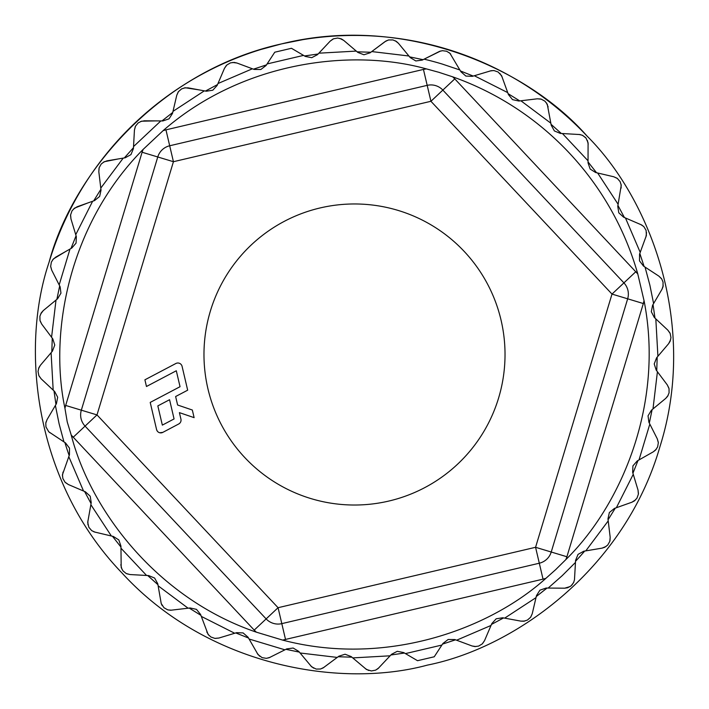 <?xml version="1.0" encoding="UTF-8"?>
<svg xmlns="http://www.w3.org/2000/svg" width="709" height="709" viewBox="0 0 709 709"><rect width="100%" height="100%" fill="white"/><g stroke="black" fill="none" stroke-linecap="round" stroke-linejoin="round"><path stroke-width="1.06" d="M452.67 76.829A294.51 294.51 0 0 1 637.772 273.922L454.779 78.885L452.67 76.829L439.607 72.548M439.695 51.323L442.451 50.694L446.581 51.234L449.94 53.29L460.947 71.786L465.875 76.067L472.336 76.333L491.195 70.696L494.058 70.599L498.064 71.972L501.582 75.659L508.424 94.563L512.536 99.641L518.846 101.024L537.289 98.808L541.251 99.154L544.955 101.201L547.268 104.223L551.221 125.245L554.394 130.952L560.367 133.416L580.033 134.559L582.771 135.463L586.051 138.131L588.08 142.793L588.045 162.884L590.172 169.061L595.631 172.517L613.71 176.754L617.353 178.446L620.118 181.637L621.244 185.262L617.769 206.354L618.789 212.797L623.566 217.158L641.663 224.966L643.94 226.774L646.103 230.407L646.395 235.459L639.562 254.141L639.483 260.832L643.488 266.07L645.048 267.098L649.887 285.195L653.601 303.558L661.967 289.316L663.216 285.647M669.916 332.929L667.86 330.172L654.31 317.464L651.314 311.738L652.564 305.331L653.601 303.558M668.924 388.222L667.32 384.952L656.188 370.089L654.23 363.93L656.569 357.841L668.614 343.697L670.608 339.815M658.298 442.301L657.278 438.818L648.895 422.245L648.035 415.837L651.403 410.245L665.716 398.405L668.144 395.383M638.446 493.526L638.038 490.114L632.658 472.336L632.924 465.875L637.214 460.947L653.361 451.784L656.286 449.222M609.988 540.719L610.183 537.289L607.967 518.846L609.359 512.536L614.428 508.424L631.932 502.202L635.601 499.836M574.476 579.758L575.584 560.367L578.039 554.385L583.755 551.221L602.065 548.137L606.098 546.444M556.122 569.176L565.915 559.534C621.616 504.897 664.324 403.607 644.047 300.678L637.772 273.922M439.615 72.504L426.357 68.888C351.185 47.964 242.115 61.621 163.114 130.642L143.076 149.466C69.243 223.982 48.77 331.98 64.944 408.313L67.231 421.899L71.228 435.069C90.69 510.631 157.052 598.263 256.33 632.162L282.643 640.103C384.092 666.797 487.863 630.514 545.886 578.349L556.148 569.203M530.766 617.052L532.246 613.71L536.474 595.622L539.93 590.172L546.107 588.045L548.172 588.062M482.501 643.666L484.531 640.644L491.833 623.566L496.194 618.789L502.637 617.769L520.911 621.128L524.749 621.057M441.902 645.048L434.236 656.782L417.53 660.699L405.442 653.601L441.902 645.048L442.921 643.48L448.159 639.483L454.85 639.562L472.079 645.979L475.89 646.564M405.442 653.601L403.66 652.564L397.253 651.314L391.528 654.31L378.003 668.64L375.54 670.165L371.383 670.953L366.526 669.509L351.159 656.569L345.061 654.23L338.902 656.188L323.091 667.949L320.388 669.021L316.161 669.074L311.632 666.806L298.755 651.403L293.163 648.035L286.755 648.895L269.128 657.739L266.283 658.324L262.108 657.642L258.049 654.62L248.044 637.205L243.116 632.924L236.664 632.658L218.886 638.038L214.854 638.384L210.865 636.983L208.1 634.413L200.567 614.428L196.464 609.359L190.154 607.967L170.55 610.254L167.661 609.82L163.983 607.737L161.218 603.527L157.77 583.746L154.606 578.039L148.633 575.575L130.084 574.556L126.158 573.492L122.896 570.798L121.186 567.439L120.947 546.107L118.828 539.93L113.369 536.474L94.155 531.91L91.585 530.5L88.847 527.283L87.703 522.391L91.222 502.637L90.203 496.194L85.434 491.833L68.356 484.531L65.006 482.164L62.871 478.513L62.427 474.791L69.438 454.85L69.509 448.159L65.512 442.921L48.788 431.825L45.934 426.889L45.793 423.113L47.024 419.675L55.391 405.433M574.458 579.865L573.625 582.568L571.091 585.864L567.634 587.752L564.683 588.186L570.089 586.582M584.677 551.07A302.69 302.69 0 0 1 575.531 561.298L575.469 562.423L562.21 575.664L548.163 588.062L564.683 588.186M610.183 537.289L609.811 541.366L607.719 545.044L604.706 547.295L602.065 548.137M615.315 508.114L608.083 519.777L608.216 520.893L585.785 550.884M638.038 490.114L638.384 494.182L636.966 498.161L634.395 500.909L631.932 502.202M638.029 460.487L632.933 473.231L633.252 474.303L616.369 507.733M657.278 438.818L658.324 442.753L657.624 446.918L655.568 450.073L653.361 451.784M667.32 384.952L669.03 388.638L669.074 392.866L667.594 396.34L665.716 398.405M667.86 330.172L670.173 333.487L670.953 337.644L670.111 341.33L668.614 343.697M653.033 304.524L654.992 318.111L655.816 318.873L657.908 356.272M661.497 278.646L658.874 276.129L661.727 278.983L663.057 282.102L663.03 286.711L661.967 289.316M658.874 276.129L644.109 266.478L639.819 253.441M423.078 59.68L409.642 56.871L398.414 43.276L410.245 57.597L415.837 60.956L422.245 60.097L439.589 51.358M38.986 375.876L41.14 378.819L54.682 391.528L57.677 397.253L56.436 403.66L55.391 405.442L59.104 423.805L63.943 441.902M40.129 320.964L41.671 324.04L52.812 338.902L54.761 345.061L52.431 351.159L40.378 365.295L38.525 368.662M50.702 266.681L51.713 270.182L60.105 286.755L60.956 293.154L57.597 298.755L56.011 300.067L56.871 299.349L59.68 285.913M70.971 248.504L76.067 235.76L70.953 218.886L76.342 236.664L76.067 243.116L71.786 248.044L55.63 257.207L52.732 259.742M93.685 200.877L100.917 189.214L98.817 171.702L101.024 190.145L99.641 196.455L94.563 200.567L77.068 206.789L73.373 209.182M124.323 157.921L133.469 147.694L134.435 130.084L133.416 148.633L130.952 154.606L125.245 157.77L106.926 160.854L103.319 162.264M161.953 120.938L172.739 112.456L176.754 95.281L172.526 113.369L169.061 118.82L162.893 120.947L144.317 120.805L140.515 121.567M205.433 91.053L217.53 84.566L224.461 68.356L217.158 85.434L212.806 90.203L206.354 91.222L188.089 87.863L184.216 87.943M267.098 63.943L274.764 52.209L291.47 48.292L303.558 55.391L267.098 63.943L266.07 65.512L260.832 69.509L254.141 69.429L236.921 63.012L232.587 62.472M303.558 55.391L305.331 56.436L311.738 57.677L317.464 54.682L330.172 41.14L333.531 38.8L337.688 38.038L341.348 38.898L343.697 40.378L339.815 38.383M343.697 40.378L357.841 52.422L363.93 54.761L370.089 52.812L385.944 41.016L388.683 39.952L392.91 39.934L396.358 41.406L398.414 43.276L395.365 40.838M426.357 68.888L423.45 69.429L430.93 101.29L173.43 161.705L97 414.907L278.07 607.702L535.57 547.295L612 294.084L430.93 101.29L442.85 90.087A16.36 16.36 0 0 0 427.19 85.355L169.69 145.77A16.36 16.36 0 0 0 157.761 156.973L81.331 410.183A16.36 16.36 -86.9 0 0 85.071 426.109L266.141 618.904A16.36 16.36 0 0 0 281.801 623.636L539.301 563.221A16.36 16.36 0 0 0 551.23 552.019L627.66 298.808A16.36 16.36 0 0 0 623.92 282.882L442.85 90.087L454.779 78.885M417.53 660.699L434.236 656.782M484.531 640.644L482.253 643.905L478.628 646.085L474.853 646.573L472.079 645.979M532.246 613.71L530.58 617.309L527.39 620.091L523.756 621.235L520.911 621.128M547.047 588.053L536.261 596.544L536.004 597.634L504.666 618.142M571.871 585.12L573.794 582.195M587.061 136.075C651.234 199.903 698.037 326.22 659.937 446.697C625.019 568.122 516.143 647.45 427.376 665.113C340.019 688.776 207.214 666.15 121.93 572.916C34.236 481.96 19.967 348.004 49.054 262.303C72.247 174.813 158.24 71.122 281.624 43.878C404.245 13.409 527.381 68.029 587.061 136.075A319.05 319.05 0 0 0 49.054 262.303A319.05 319.05 0 0 1 587.061 136.075M588.186 144.317L587.442 140.533M617.052 178.225L613.71 176.754M621.137 188.089L621.049 184.216M643.515 226.348L640.644 224.461M645.979 236.912L646.528 232.561M585.528 137.519L582.24 135.215L578.907 134.435M51.713 270.182L50.676 266.327L51.34 262.144L53.397 258.945L65.609 251.544M70.554 215.465L70.953 218.886L70.608 214.889L71.99 210.892L74.569 208.109L87.872 202.942M99.056 168.068L98.817 171.702L99.163 167.696L101.227 164.009L104.25 161.723L118.243 158.949M135.313 126.548L134.435 130.084L135.49 126.184L138.166 122.914L141.534 121.195L155.776 120.893M178.216 91.948L176.754 95.281L178.464 91.612L181.672 88.864L185.288 87.756L199.353 89.937M226.348 65.476L224.461 68.356L226.8 65.033L230.443 62.879L234.183 62.419L236.912 63.012M236.921 63.012L247.654 67.018M303.647 55.444L291.47 48.292L274.764 52.209L267.054 64.005M330.155 41.157L318.793 53.272M332.929 39.075L330.172 41.14M356.441 51.234L343.714 40.386M384.934 41.689L371.64 51.651M388.213 40.067L384.96 41.671M440.652 50.995L423.964 59.228M450.667 54.044L448.841 52.439M493.526 70.554L490.114 70.953M502.202 77.059L499.827 73.382M540.719 99.012L537.289 98.808M548.137 106.926L546.426 102.876M51.819 351.868L52.244 338.149L51.571 337.254L56.011 300.067L43.276 310.586L40.626 314.087M41.671 324.04L39.988 320.433L39.908 316.205L41.37 312.696L43.276 310.586M41.14 378.819L38.853 375.584L38.038 371.427L38.871 367.705L40.378 365.295M565.915 559.534L566.899 556.751L551.23 552.019L627.66 298.808L643.329 303.541L644.047 300.678M46.076 421.873L45.784 423.22M48.575 431.613L50.029 432.809M375.876 670.005L378.828 667.86M365.295 668.614L368.689 670.475M320.769 668.924L324.04 667.32M310.586 665.716L313.608 668.144M266.681 658.298L270.182 657.278M257.207 653.361L259.76 656.277M215.27 638.428L218.886 638.038M206.789 631.932L208.8 635.237M168.077 609.944L171.711 610.183M161.501 604.272L162.264 605.681M126.734 573.767L130.084 574.556M120.814 564.683L121.78 568.937M91.957 530.784L95.281 532.246M87.863 520.902L87.951 524.793M65.343 482.51L68.356 484.531M63.012 472.079L62.427 475.934M302.637 39.686L281.624 43.878L260.93 49.47M179.661 423.317L178.712 423.991A4.36 4.36 79.9 0 0 180.928 419.134L179.404 412.629L194.115 417.645L192.325 410.024L177.613 405.007L175.628 396.526L187.672 390.18L182.08 366.34A4.316 4.316 0 0 0 175.859 363.504L144.902 379.811L146.471 386.485L176.302 370.763L180.042 386.706L150.211 402.42L156.574 429.548A4.316 4.316 104.3 0 0 162.795 432.384L159.729 432.747M157.203 430.983L156.574 429.548M210.396 311.003A150.53 150.53 0 0 0 311.003 498.604A150.53 150.53 0 0 0 498.604 397.997A150.53 150.53 0 0 0 397.997 210.387A150.53 150.53 0 0 0 210.396 311.003M143.076 149.466L142.101 152.249L157.761 156.973L81.331 410.183L65.671 405.451L64.944 408.313M178.712 423.991L162.795 432.384M162.343 425.116L174.068 418.939L169.566 399.716L157.832 405.894L162.343 425.116M459.937 69.996L442.177 64.032A303.417 303.417 0 0 0 424.079 59.166M507.733 92.622L474.303 75.739M550.884 123.215L520.893 100.775M588.062 160.828L562.423 133.531M618.142 204.325L597.634 172.987M640.218 252.386L625.462 217.964M652.989 408.925L657.42 371.738M639.004 459.937L649.825 424.079M635.849 271.68L612 294.084L627.66 298.808M566.899 556.751L643.329 303.541M545.886 578.349L543.041 579.147L535.57 547.295L551.23 552.019M456.605 640.209L491.027 625.453M352.728 657.908L390.118 655.807M300.067 652.989L337.254 657.42M249.063 639.004L284.912 649.825M201.259 616.369L234.688 633.252M158.116 585.785L188.107 608.216M120.938 548.163L146.577 575.469M90.849 504.666L111.366 536.004M68.782 456.605L83.538 491.027M51.092 352.728L53.184 390.118M69.996 249.063L59.175 284.912M92.622 201.259L75.739 234.688M123.215 158.116L100.784 188.098M160.828 120.938L133.531 146.568M204.325 90.849L172.996 111.357M252.395 68.782L217.973 83.538M356.272 51.092L318.882 53.184M408.925 56.002L371.738 51.571M423.45 69.429L165.95 129.844L173.43 161.705L157.761 156.973M165.95 129.844L163.114 130.642M282.643 640.103L543.041 579.147M285.541 639.562L278.07 607.702L254.212 630.106L256.33 632.162M71.228 435.069L254.212 630.106M73.142 437.311L97 414.907L81.331 410.183M588.053 161.953L596.544 172.73M617.938 205.433L624.425 217.53M657.181 357.123L656.747 370.842M652.12 409.642L649.32 423.078M503.567 617.938L491.47 624.425M455.55 639.819L442.513 644.109M253.441 69.172L266.478 64.882M304.524 55.958L318.111 53.999M357.123 51.819L370.842 52.244M460.487 70.971L473.231 76.067M508.114 93.677L519.777 100.908M551.07 124.314L561.298 133.469M142.101 152.249L65.671 405.451M69.172 455.55A302.69 302.69 0 0 1 64.882 442.513M404.476 653.033L390.889 654.992M351.868 657.181L338.158 656.747M299.349 652.12L285.913 649.32M248.504 638.029L235.76 632.924M200.886 615.315L189.214 608.083M157.93 584.677L147.694 575.531M120.947 547.047L112.456 536.261M91.053 503.558L84.566 491.47M55.958 404.467L53.999 390.889"/></g></svg>

